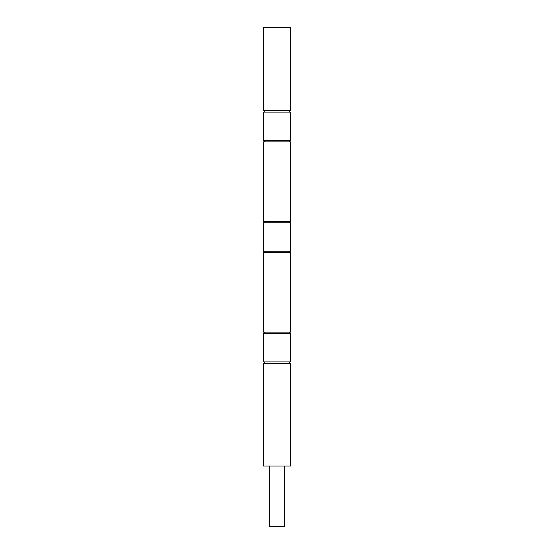 <?xml version="1.0" encoding="UTF-8"?>
<svg xmlns="http://www.w3.org/2000/svg" width="554" height="554" viewBox="0 0 554 554"><rect width="100%" height="100%" fill="white"/><g stroke="black" fill="none" stroke-linecap="round" stroke-linejoin="round"><path stroke-width="0.83" d="M290.698 466.032L263.302 466.032L263.302 363.244L290.698 363.244L290.698 466.032M269.327 466.032L269.327 526.3L284.673 526.3L284.673 466.032M264.286 361.928L264.286 363.244M289.714 361.928L289.714 363.244M264.286 332.123L264.286 333.432M289.714 332.123L289.714 333.432M290.698 110.765L263.302 110.765L263.302 27.7L290.698 27.7L290.698 110.765M264.286 110.765L264.286 112.081M289.714 110.765L289.714 112.081M264.286 140.571L264.286 141.886M289.714 140.571L289.714 141.886M264.286 251.246L264.286 252.562M289.714 251.246L289.714 252.562M264.286 221.441L264.286 222.756M289.714 221.441L289.714 222.756M290.698 251.246L263.302 251.246L263.302 222.756L290.698 222.756L290.698 251.246M290.698 221.441L263.302 221.441L263.302 141.886L290.698 141.886L290.698 221.441M290.698 140.571L263.302 140.571L263.302 112.081L290.698 112.081L290.698 140.571M290.698 332.123L263.302 332.123L263.302 252.562L290.698 252.562L290.698 332.123M290.698 361.928L263.302 361.928L263.302 333.432L290.698 333.432L290.698 361.928"/></g></svg>
